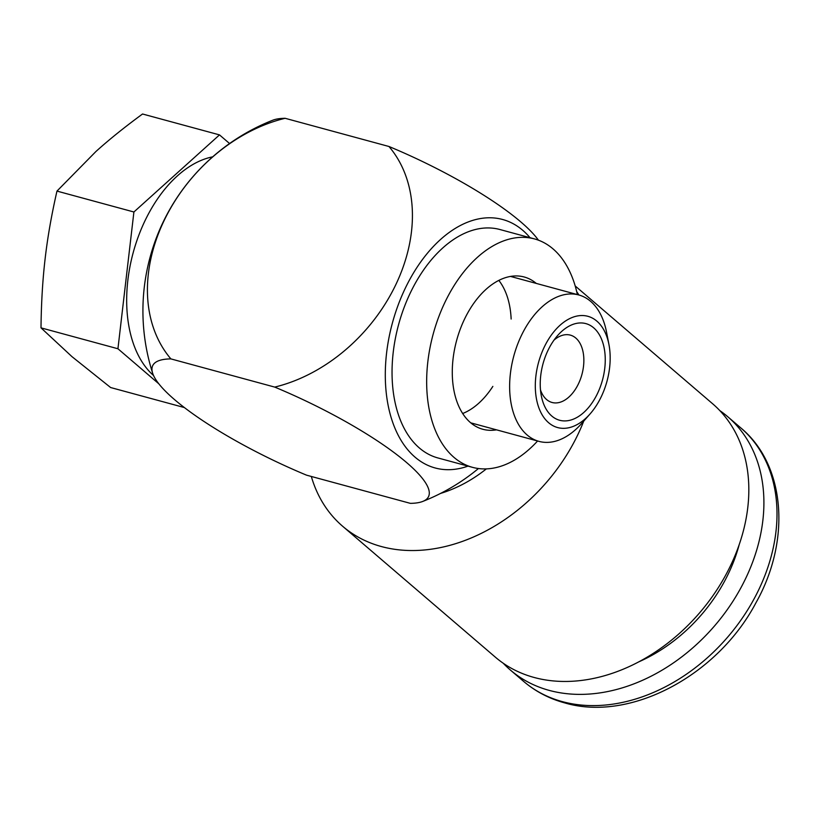 <?xml version="1.0" encoding="UTF-8"?>
<svg xmlns="http://www.w3.org/2000/svg" width="820" height="820" viewBox="0 0 820 820"><rect width="100%" height="100%" fill="white"/><g stroke="black" fill="none" stroke-linecap="round" stroke-linejoin="round"><path stroke-width="1.23" d="M739.189 544.675A144.135 109.019 130.6 0 1 638.718 661.883M719.786 410.584A166.901 126.229 130.6 0 1 727.658 416.642A166.901 126.229 130.6 0 1 732.106 602.556A166.901 126.229 130.6 0 1 549.236 690.399A166.901 126.229 130.6 0 1 510.44 670.083A166.901 126.229 130.6 0 1 503.234 663.236M212.677 156.845A118.346 72.857 105.2 0 0 133.158 252.765A118.346 72.857 105.2 0 0 153.545 375.509M229.569 143.531L219.493 134.89L133.906 211.99L117.936 348.756L158.803 383.78M219.493 134.89L142.547 114C124.681 127.09 109.132 139.584 95.93 151.505L56.969 191.091C51.537 214.85 47.601 237.298 45.161 258.433C42.671 279.569 41.287 302.703 41 327.856L71.986 356.659L110.618 387.532L184.387 407.56M41 327.856L117.936 348.756M56.969 191.091L133.906 211.99M596.857 321.143A57.656 35.496 105.2 0 0 547.473 341.017A57.656 35.496 105.2 0 0 542.082 414.715A57.656 35.496 105.2 0 0 590.072 413.926A57.656 35.496 105.2 0 0 608.932 344.472A57.656 35.496 105.2 0 0 596.857 321.143M593.69 327.826A50.071 30.822 -74.8 0 1 590.144 405.551A50.071 30.822 -74.8 0 1 541.313 395.783A50.071 30.822 -74.8 0 1 557.692 335.462A50.071 30.822 -74.8 0 1 593.69 327.826M540.482 389.92A34.901 21.484 105.2 0 0 546.602 399.545A34.901 21.484 105.2 0 0 552.055 402.476A34.901 21.484 105.2 0 0 580.427 379.147A34.901 21.484 105.2 0 0 575.804 338.055A34.901 21.484 105.2 0 0 570.351 335.124A34.901 21.484 105.2 0 0 554.023 340.095M590.072 413.926L581.698 423.428A75.86 46.709 -74.8 0 1 539.017 441.385A75.86 46.709 -74.8 0 1 513.822 355.931A75.86 46.709 -74.8 0 1 578.776 294.964A75.86 46.709 -74.8 0 1 590.625 301.34A75.86 46.709 -74.8 0 1 606.523 332.038L608.932 344.472M536.27 283.423A78.894 48.575 105.2 0 0 528.408 278.482A78.894 48.575 105.2 0 0 524.195 276.996A78.894 48.575 105.2 0 0 456.637 340.402A78.894 48.575 105.2 0 0 482.836 429.27A78.894 48.575 105.2 0 0 496.51 429.834M472.494 467.338L437.88 457.939A118.346 72.857 -74.8 0 1 398.582 324.638A118.346 72.857 -74.8 0 1 499.913 229.518L534.527 238.927A118.346 72.857 105.2 0 0 433.196 334.037A118.346 72.857 105.2 0 0 472.494 467.338A118.346 72.857 105.2 0 0 537.592 440.996M577.362 294.575A118.346 72.857 105.2 0 0 534.527 238.927M492.851 386.394A75.86 46.709 -74.8 0 1 462.675 413.505M498.827 280.389A75.86 46.709 -74.8 0 1 511.147 319.041M388.967 146.493A152.674 115.466 130.6 0 1 396.019 284.222A152.674 115.466 130.6 0 1 274.72 387.091L170.878 358.893A152.674 33.763 -154.6 0 0 152.643 373.192A204.826 204.826 0 0 1 144.023 289.593A128.74 79.263 -74.8 0 1 161.273 226.084A204.826 204.826 0 0 1 272.763 120.222A152.674 33.763 25.4 0 1 285.124 118.295L388.967 146.493A152.674 33.763 25.4 0 1 538.412 240.168M152.643 373.192A152.674 33.763 -154.6 0 0 306.526 475.159L410.369 503.357A152.674 33.763 -154.6 0 0 422.731 501.44A152.674 33.763 -154.6 0 0 274.72 387.091M170.878 358.893A152.674 115.466 130.6 0 1 163.826 221.164A152.674 115.466 130.6 0 1 285.124 118.295M530.028 237.697A128.74 79.263 105.2 0 0 392.411 322.957A128.74 79.263 105.2 0 0 467.994 466.119M486.352 468.886A121.38 91.799 130.6 0 1 440.565 493.414M576.696 291.612A166.901 126.229 130.6 0 1 578.92 295.005M583.727 421.142A166.901 126.229 130.6 0 1 342.627 526.245A166.901 126.229 130.6 0 1 311.323 476.461M575.189 285.954L712.59 403.727A166.901 126.229 130.6 0 1 699.819 612.591A166.901 126.229 130.6 0 1 495.362 657.168L342.627 526.245M562.325 701.623A166.901 126.229 130.6 0 1 523.529 681.307C535.429 691.455 549.154 698.65 564.703 702.894C630.201 722.328 717.664 675.516 755.917 602.843C791.146 540.482 785.621 464.96 740.757 427.866A166.901 126.229 130.6 0 1 745.206 613.78A166.901 126.229 130.6 0 1 562.325 701.623M510.44 670.083L523.529 681.307M727.658 416.642L740.757 427.866M578.776 294.964L510.522 276.422M539.017 441.385L470.752 422.843M422.731 501.44A204.826 204.826 0 0 0 478.449 468.527"/></g></svg>

